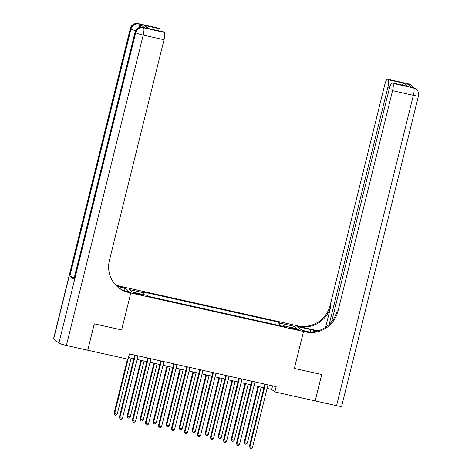 <?xml version="1.0" encoding="UTF-8"?>
<svg xmlns="http://www.w3.org/2000/svg" width="472" height="472" viewBox="0 0 472 472"><rect width="100%" height="100%" fill="white"/><g stroke="black" fill="none" stroke-linecap="round" stroke-linejoin="round"><path stroke-width="0.71" d="M138.579 294.422A3.499 0.36 13.9 0 0 141.305 294.74A3.499 0.36 13.9 0 0 137.234 293.372A3.499 0.36 13.9 0 0 134.508 293.059A3.499 0.36 13.9 0 0 138.579 294.422M87.739 350.194L94.317 323.839L121.634 329.928L130.779 292.976L303.526 331.48L295.767 325.409L121.145 286.486A27.329 26.509 -52 0 1 115.009 284.28M267.105 388.438L271.695 389.459L274.84 391.925L276.149 386.645L129.416 353.941L128.107 359.216L87.786 350.23M294.498 328.435L292.209 327.928A3.387 0.348 13.9 0 0 289.572 327.621A3.387 0.348 13.9 0 0 293.513 328.943L295.802 329.456A3.387 0.348 13.9 0 0 298.44 329.757A3.387 0.348 13.9 0 0 294.498 328.435L294.327 329.126M66.399 345.463A6.561 0.673 -166.1 0 1 58.894 343.085L135.706 32.715L135.181 32.302A6.561 6.36 128 0 1 142.992 27.358A6.561 1.451 -77.4 0 0 142.851 27.293L144.414 27.642A6.561 1.451 102.6 0 1 144.556 27.706L142.992 27.358L143.517 27.771L164.333 32.409A6.561 1.451 102.6 0 1 164.02 39.731L143.211 35.087L66.399 345.463L87.733 350.218L94.264 323.827L121.634 329.928L130.779 292.976L123.015 286.905L124.537 288.097L117.109 286.439M279.713 325.615L279.819 323.125L278.551 322.128L142.225 291.743L143.494 292.734L143.417 294.528M279.819 323.125L293.867 326.252L297.1 328.783L283.047 325.651L282.71 326.288M143.494 292.734L129.446 289.607L132.673 292.133L146.721 295.265L147.99 296.257L284.315 326.642L283.047 325.651M336.554 405.678L413.36 95.303A6.561 0.673 13.9 0 0 418.469 95.899L341.663 406.268A6.561 0.673 -166.1 0 1 336.554 405.678L315.219 400.923L321.751 374.532L294.38 368.431L321.697 374.52L315.166 400.911L274.84 391.925M309.29 331.916L302.003 330.294L303.526 331.48L294.38 368.431L303.526 331.48L305.402 331.899A27.329 26.509 128 0 0 337.946 311.308L392.551 90.665A6.561 1.451 -77.4 0 0 392.857 83.349L413.673 87.987L411.584 87.226L407.389 83.945L408.953 84.293L408.427 83.88L387.612 79.243L388.232 79.727L403.843 83.208L407.849 86.341L392.096 82.795A6.561 1.451 -77.4 0 0 389.412 88.211L331.604 321.81M128.52 357.552L133.824 358.732M137.022 359.446L146.833 361.629M150.031 362.343L159.843 364.531M163.041 365.245L172.852 367.428M176.044 368.142L185.862 370.331M189.054 371.039L198.865 373.228M202.063 373.942L211.875 376.131M215.073 376.839L224.884 379.028M228.076 379.742L237.894 381.925M241.086 382.639L250.897 384.827M254.095 385.541L263.907 387.724M272.592 385.854L271.695 389.459M278.551 322.128L277.79 325.19M292.262 327.704L293.867 326.252M264.804 384.114L249.405 446.335L249.93 446.742L265.394 384.249M252.532 447.326L251.251 448.4L250.213 448.17L249.93 446.742L252.532 447.326L267.996 384.827M250.213 448.17L249.405 446.335M257.977 386.403L244.16 442.234L244.685 442.642L247.287 443.22L261.169 387.117M258.567 386.538L244.685 442.642L244.968 444.063L244.16 442.234M247.287 443.22L246.006 444.299L244.968 444.063M251.794 381.217L236.395 443.432L236.92 443.845L252.384 381.346M239.522 444.423L238.242 445.503L237.204 445.267L236.92 443.845L239.522 444.423L254.986 381.931M237.204 445.267L236.395 443.432M238.785 378.32L223.386 440.535L223.911 440.948L239.381 378.45M226.513 441.526L225.238 442.6L224.194 442.37L223.911 440.948L226.513 441.526L241.983 379.028M224.194 442.37L223.386 440.535M225.775 375.417L210.382 437.638L210.901 438.046L226.371 375.553M213.503 438.624L212.229 439.703L211.19 439.467L210.901 438.046L213.503 438.624L228.973 376.131M211.19 439.467L210.382 437.638M244.968 383.506L231.15 439.332L234.277 440.323L248.166 384.214M245.564 383.636L231.675 439.745L231.958 441.167L231.15 439.332M234.277 440.323L233.003 441.397L231.958 441.167M231.958 380.603L218.147 436.435L218.666 436.842L221.268 437.42L235.156 381.317M232.554 380.739L218.666 436.842L218.949 438.264L218.147 436.435M221.268 437.42L219.993 438.5L218.949 438.264M218.949 377.706L205.137 433.532L205.662 433.945L208.264 434.523L222.147 378.42M219.545 377.836L205.662 433.945L205.945 435.367L205.137 433.532M208.264 434.523L206.984 435.597L205.945 435.367M212.772 372.52L197.373 434.736L197.898 435.149L213.362 372.65M200.5 435.727L199.219 436.801L198.181 436.57L197.898 435.149L200.5 435.727L215.964 373.228M198.181 436.57L197.373 434.736M205.945 374.803L192.128 430.635L195.255 431.626L209.137 375.517M206.535 374.939L192.653 431.042L192.936 432.47L192.128 430.635M195.255 431.626L193.974 432.7L192.936 432.47M316.877 331.137A12.302 1.257 13.9 0 0 310.812 329.615L297.283 326.6L295.767 325.409L297.637 325.827A27.329 26.509 128 0 0 330.188 305.231L384.786 84.594A6.561 1.451 -77.4 0 1 387.477 79.178L408.286 83.815A6.561 1.451 102.6 0 1 408.427 83.88A6.561 6.36 128 0 1 410.9 85.049A6.561 6.561 0 0 0 408.286 83.815M318.087 330.807L298.392 326.417A27.329 26.509 128 0 0 330.943 305.827L325.645 327.226M407.849 86.341L392.238 82.865L392.857 83.349M329.185 324.394L387.925 87.049A6.561 1.451 -77.4 0 0 388.232 79.727M305.402 331.899L304.647 331.309A27.329 26.509 128 0 0 337.191 310.712L337.946 311.308M401.548 84.901L403.843 83.208M144.556 27.706L140.361 24.426A6.561 1.451 102.6 0 1 140.78 27.169M116.513 285.879L121.9 287.076A27.329 26.509 -52 0 1 115.327 284.645M123.705 290.551L129.257 291.79L130.779 292.976L128.903 292.557A27.329 26.509 -52 0 1 118.596 287.696A27.329 26.509 -52 0 1 109.421 260.367L164.02 39.731M164.333 32.409L163.713 31.925A6.561 1.451 102.6 0 0 163.572 31.86L148.102 28.444L144.096 25.311L159.707 28.792L159.088 28.308L138.272 23.671L140.361 24.426M159.707 28.792A6.561 1.451 102.6 0 1 160.144 31.093M74.293 277.666A6.561 0.673 -166.1 0 1 69.85 276.055L130.986 29.022L130.461 28.609A6.561 6.36 128 0 1 138.272 23.671A6.561 1.451 -77.4 0 0 138.131 23.6L158.946 28.237A6.561 1.451 102.6 0 1 159.088 28.308M58.894 343.085L53.655 338.984A6.561 0.673 -166.1 0 1 53.531 338.802L130.337 28.426A6.561 0.673 13.9 0 0 130.461 28.609L53.655 338.984M69.85 276.055L74.045 279.335A6.561 0.673 -166.1 0 1 73.921 279.153L135.057 32.12A6.561 0.673 13.9 0 0 135.181 32.302L74.045 279.335M123.918 290.599L124.537 288.097M128.903 292.557L128.148 291.967A27.329 26.509 -52 0 1 118.218 287.395M144.096 25.311L148.721 28.55M199.762 369.617L184.363 431.839L184.888 432.246L200.352 369.753M187.49 432.83L186.21 433.904L185.172 433.674L184.888 432.246L187.49 432.83L202.954 370.331M185.172 433.674L184.363 431.839M192.936 371.906L179.118 427.732L179.643 428.145L182.245 428.723L196.128 372.62M193.526 372.036L179.643 428.145L179.926 429.567L179.118 427.732M182.245 428.723L180.971 429.797L179.926 429.567M186.753 366.72L171.354 428.936L171.879 429.349L187.349 366.85M174.481 429.927L173.206 431.001L172.162 430.771L171.879 429.349L174.481 429.927L189.945 367.434M172.162 430.771L171.354 428.936M179.926 369.01L166.109 424.835L169.236 425.827L183.124 369.718M180.522 369.139L166.634 425.248L166.917 426.67L166.109 424.835M169.236 425.827L167.961 426.9L166.917 426.67M173.743 363.818L158.344 426.039L158.869 426.446L174.339 363.953M161.471 427.03L160.197 428.104L159.153 427.874L158.869 426.446L161.471 427.03L176.941 364.531M159.153 427.874L158.344 426.039M166.917 366.107L153.105 421.938L153.63 422.346L156.226 422.924L170.115 366.821M167.513 366.243L153.63 422.346L153.913 423.767L153.105 421.938M156.226 422.924L154.952 424.003L153.913 423.767M160.734 360.921L145.341 423.142L145.866 423.549L161.33 361.05M148.468 424.127L147.187 425.207L146.149 424.971L145.866 423.549L148.468 424.127L163.931 361.635M146.149 424.971L145.341 423.142M153.913 363.21L140.095 419.036L143.222 420.027L157.105 363.918M154.503 363.34L140.621 419.449L140.904 420.871L140.095 419.036M143.222 420.027L141.942 421.101L140.904 420.871M147.73 358.024L132.331 420.239L132.856 420.652L148.32 358.154M135.458 421.231L134.178 422.304L133.139 422.074L132.856 420.652L135.458 421.231L150.922 358.732M133.139 422.074L132.331 420.239M140.904 360.307L127.086 416.139L130.213 417.13L144.096 361.021M141.494 360.443L127.611 416.546L127.894 417.968L127.086 416.139M130.213 417.13L128.933 418.204L127.894 417.968M134.721 355.121L119.322 417.342L119.847 417.749L135.311 355.257M122.449 418.334L121.168 419.407L120.13 419.171L119.847 417.749L122.449 418.334L137.912 355.835M120.13 419.171L119.322 417.342M127.481 359.08L114.076 413.236L117.203 414.227L131.086 358.124M128.077 359.21L114.602 413.649L114.885 415.071L114.076 413.236M117.203 414.227L115.929 415.301L114.885 415.071M292.05 328.583L292.209 327.928M298.392 326.417L297.637 325.827M330.943 305.827L330.188 305.231M418.469 95.899A6.561 6.561 0 0 0 416.145 89.155A6.561 6.36 -52 0 0 413.673 87.987A6.561 1.451 102.6 0 1 413.36 95.303L392.551 90.665M389.618 87.426L387.925 87.049M413.006 87.509A6.561 1.451 102.6 0 1 413.147 87.574A6.561 6.36 128 0 1 415.62 88.742A6.561 6.561 0 0 0 413.006 87.509L411.519 87.178M413.177 87.55A6.561 6.561 0 0 0 411.425 85.461A6.561 6.36 -52 0 0 408.953 84.293A6.561 1.451 102.6 0 1 409.36 85.485M310.24 331.94L310.812 329.615M121.9 287.076L121.145 286.486M163.713 31.925L148.102 28.444M139.163 27.535A6.561 1.451 -77.4 0 0 138.797 24.078A6.561 6.36 -52 0 0 130.986 29.022A6.561 0.673 13.9 0 0 135.6 30.68M143.211 35.087A6.561 1.451 -77.4 0 0 143.517 27.771A6.561 6.36 -52 0 0 135.706 32.715A6.561 0.673 13.9 0 0 143.211 35.087M415.62 88.742L416.145 89.155M410.9 85.049L411.425 85.461M138.131 23.6A6.561 6.561 0 0 0 130.337 28.426M142.851 27.293A6.561 6.561 0 0 0 135.057 32.12"/></g></svg>
